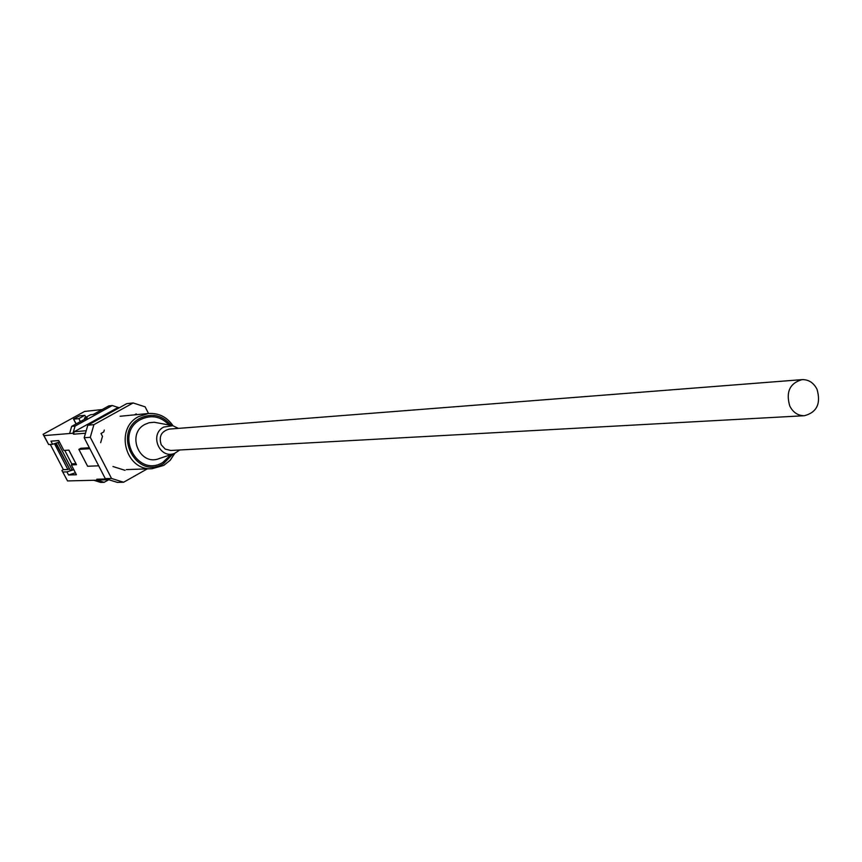 <?xml version="1.0" encoding="UTF-8"?>
<svg xmlns="http://www.w3.org/2000/svg" width="862" height="862" viewBox="0 0 862 862"><rect width="100%" height="100%" fill="white"/><g stroke="black" fill="none" stroke-linecap="round" stroke-linejoin="round"><path stroke-width="1.29" d="M804.44 415.71L170.762 450.47L165.224 449.102L161.226 444.803C158.608 436.484 161.313 431.248 169.34 429.093L802.037 379.636C808.61 379.474 813.609 382.696 817.025 389.29C821.087 403.535 816.896 412.348 804.44 415.71C798.018 415.753 793.137 412.532 789.786 406.067C785.702 391.994 789.786 383.181 802.037 379.636M75.942 423.522L76.599 423.662M59.446 441.99L52.593 444.286L48.649 444.555L43.1 434.297L84.605 411.433L102.158 409.558M43.1 434.297L44.005 435.622L69.606 433.511L71.665 426.388L87.234 417.79L84.422 418.027L90.618 414.73L93.268 414.46L108.741 405.927L112.275 405.528L75.069 426.076L73.001 433.23L69.606 433.511M67.538 480.921L61.913 470.501L67.538 480.921L97.298 480.188L96.803 479.218L106.435 478.97M97.298 480.188L104.151 482.321L100.638 482.408L93.818 480.274M134.483 414.859L136.239 413.889L136.627 414.654M119.096 407.737L112.275 405.528M50.287 444.447L63.389 469.671L61.913 470.501M54.468 443.65L67.882 469.499L63.389 469.671M62.915 472.02L66.924 471.88L68.54 474.984L76.427 474.736L71.341 464.909L76.481 464.683L68.928 450.115L63.831 450.427L58.713 440.579L50.977 441.161L52.593 444.286M68.54 474.984L75.425 472.796M100.671 442.659L102.481 436.355L100.994 433.467L103.742 431.937L104.291 430.041M147.305 468.863L123.611 482.235L117.307 482.375L105.304 478.625L84.185 437.756L87.795 425.214L126.768 403.653L133.136 402.953L93.915 424.654L90.284 437.293L84.185 437.756M89.831 448.693L78.873 449.371L80.802 448.294L89.357 447.755M85.489 433.23L73.507 434.2L73.001 433.23M44.005 435.622L48.649 444.555M133.136 402.953L145.118 406.842L148.523 413.491M105.304 478.625L111.543 478.464L90.284 437.293M87.795 425.214L93.915 424.654M125.044 470.329L112.976 466.525M132.446 415.053L131.035 415.193M111.543 478.464L123.611 482.235M108.827 479.725L99.162 479.962L96.803 479.218M73.507 434.2L74.218 431.733L117.232 407.941L119.441 407.704M74.218 431.733L86.211 430.731M104.151 482.321L108.774 479.725M98.677 465.803L87.612 466.256L78.873 449.371M55.696 443.24L69.51 468.863M73.324 463.81L71.341 464.909M66.924 471.88L73.809 469.671M69.003 468.874L67.882 469.499M71.665 426.388L75.069 426.076M84.832 415.322L78.841 418.63L73.518 419.115L79.638 415.861L84.832 415.322L85.694 417.003M78.841 418.63L80.371 421.583M73.647 469.37L72.246 470.156L58.045 442.788L59.456 442.012M56.138 443.09L70.221 470.232L72.246 470.156M56.784 442.874L58.045 442.788M68.831 450.126L75.942 463.648M75.867 463.691L71.751 463.875L64.747 450.373M178.38 428.382L172.777 425.699L163.683 427.078C149.104 434.394 159.599 459.565 174.62 453.38L179.813 449.975M73.679 419.137L76.039 423.716M84.584 418.059L85.069 418.986M171.096 425.365C162.39 415.128 152.057 412.736 140.107 418.21C111.651 432.638 136.347 480.533 163.435 463.713L172.993 453.918M163.683 465.415L152.154 468.691C125.389 471.072 114.312 428.522 138.653 416.572L148.48 413.501C158.737 412.909 166.872 416.992 172.906 425.72M174.749 453.337L170.17 460.222L163.823 465.34M172.281 425.602L154.233 422.251L149.04 422.757L144.978 424.384C125.971 433.888 139.655 466.622 159.211 458.562L174.146 453.541M170.999 454.597L162.789 462.452C137.198 478.324 113.903 433.112 140.754 419.482C151.356 414.503 160.785 416.335 169.027 424.966M73.518 419.115L75.888 423.684M84.422 418.027L84.95 419.051M126.305 469.607L152.154 468.691L163.758 465.394L170.213 460.254L174.846 453.293M173.014 425.753C166.969 416.992 158.791 412.909 148.48 413.501L120.098 416.26"/></g></svg>
